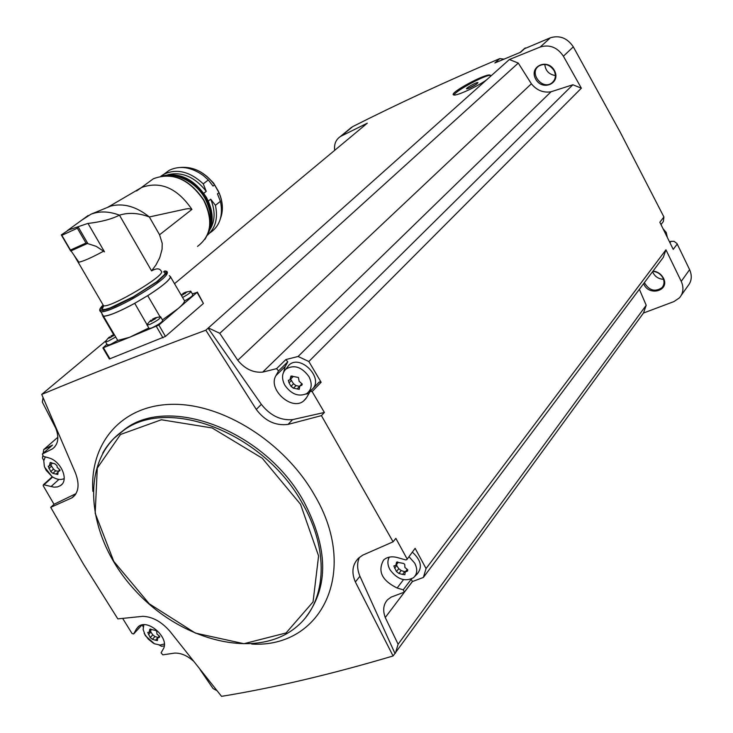 <?xml version="1.0" encoding="UTF-8"?>
<svg xmlns="http://www.w3.org/2000/svg" width="733" height="733" viewBox="0 0 733 733"><rect width="100%" height="100%" fill="white"/><g stroke="black" fill="none" stroke-linecap="round" stroke-linejoin="round"><path stroke-width="1.1" d="M197.36 292.073L203.407 303.462L165.447 336.429L109.373 358.987L102.877 347.918L129.631 337.272L148.836 327.972M174.628 283.607L367.297 123.181L341.248 136.072L352.765 126.58C398.129 103.637 447.139 80.978 499.805 58.603L503.956 59.144M205.817 330.198L208.099 328.164L261.351 404.359L256.284 409.426L205.817 330.198C143.998 353.187 89.298 374.59 41.717 394.418L105.561 341.111M112.909 334.99L113.533 334.477M208.099 328.164L486.794 79.668C477.943 86.384 455.825 96.481 453.645 94.914C448.202 93.476 486.474 72.659 490.295 75.187L490.203 76.626L509.38 59.51L540.258 46.994C549.64 44.255 557.355 47.324 563.402 56.212L581.37 88.189L308.85 361.516L321.136 382.269L312.13 391.578L324.398 412.459L292.604 419.624C280.647 420.632 270.23 415.547 261.351 404.359M524.031 48.919L550.391 37.777C559.7 35.037 567.342 38.061 573.316 46.848L620.191 132.132L663.924 216.995L663.356 221.522L661.001 224.564M499.805 58.603L494.867 62.965L520.586 52.254L525.433 47.902M43.027 397.515L42.34 402.096L55.781 428.292C59.309 437.5 58.246 444.335 52.584 448.788L42.358 453.993L43.339 456.329L48.534 457.813C61.077 460.828 69.388 480.344 60.454 485.622L57.513 486.914L54.013 487.17L43.43 484.696L43.165 485.658L54.022 504.295L76.03 493.63M490.203 76.626L486.794 79.668M308.85 361.516L298.102 356.476L285.861 359.564L276.598 368.644L262.68 372.126C253.288 372.923 244.987 368.983 237.767 360.297L219.763 333.304L208.538 328.008M219.763 333.304L518.277 63.084L531.37 83.791C536.758 90.37 543.327 93.027 551.06 91.762L572.867 84.762L581.37 88.189M509.38 59.51L518.277 63.084M276.598 368.644L278.531 370.944L275.974 375.589C267.463 389.095 291.597 411.286 303.636 400.978L306.559 397.634L310.279 391.266L312.13 391.578M298.102 356.476L572.867 84.762M262.68 372.126L551.06 91.762M349.577 128.926L352.765 126.58M669.999 242.77L671.089 241.331L669.559 241.881M671.089 241.331L674.094 241.322L676.99 243.558L689.606 269.652C692.282 275.837 691.705 281.27 687.875 285.962L681.278 295.298M139.013 626.202L136.457 628.951L133.672 633.917L132.077 633.578L122.668 618.405M75.508 494.463L71.816 497.89L50.714 507.346L83.48 564.172L117.83 618.89L142.752 616.325C152.574 616.691 161.727 621.795 170.212 631.644L221.549 696.35C273.977 687.801 331.151 674.342 393.08 655.971L643.482 313.028L673.966 301.575L679.528 297.79C683.385 293.072 683.962 287.593 681.241 281.353L689.606 269.652M50.714 507.346L54.022 504.295M43.824 460.48L42.441 458.061L42.752 456.018M143.21 626.779L142.092 624.974M193.1 660.827C187.135 655.559 181.005 652.975 174.72 653.085L162.808 654.844L161.086 652.828L163.147 649.218C170.349 638.388 147.544 617.827 138.271 626.742L136.457 628.951M200.054 669.568L213.074 688.562L216.941 690.633M164.219 645.901L161.535 646.304L159.116 645.022M426.056 568.57L665.949 249.825L663.301 257.375L423.362 577.448L426.056 568.57L415.135 548.33L406.778 559.7L405.606 559.911L397.478 557.584C391.743 556.09 387.134 556.888 383.643 559.985C377.413 571.163 381.902 580.509 397.121 588.013L403.232 589.808L404.378 592.117L391.23 597.083L387.702 599.603C383.405 604.239 382.589 610.213 385.246 617.525L412.422 581.553M665.949 249.825L681.241 281.353M663.924 216.995L659.837 222.236L673.233 249.385L677.237 244.016M358.519 558.152L362.753 555.138L393.08 541.815L321.421 415.629L324.398 412.459M393.08 541.815L395.838 538.343L407.035 558.812M643.611 283.634C648.723 296.993 670.493 290.735 663.283 277.862C660.992 273.913 657.583 271.631 653.057 271.036M639.368 289.297L646.204 305.258L643.482 313.028M334.688 150.338C333.955 144.346 335.769 139.801 340.13 136.714L341.248 136.072M554.487 70.652C547.817 57.797 528.759 66.254 535.594 78.898C542.154 91.643 561.267 83.434 554.487 70.652M652.562 271.696C654.651 276.433 658.298 278.971 663.521 279.319M644.353 282.645C649.145 290.552 655.018 292.229 661.972 287.675C664.345 284.835 664.639 281.527 662.852 277.77C660.589 273.895 657.235 271.769 652.801 271.384M544.793 64.412C545.508 70.789 549.035 74.5 555.385 75.545M554.111 70.67C549.897 64.531 544.811 62.983 538.865 66.007C528.539 72.723 542.301 90.58 551.885 82.911C555.577 79.714 556.32 75.636 554.111 70.67M423.362 577.448L412.322 581.59M395.389 653.286L398.111 644.234L385.246 617.525M398.111 644.234L646.204 305.258M57.861 437.234L43.733 449.586L43.165 453.278M52.584 448.788L54.7 446.928M43.733 449.586L52.519 445.105L42.422 453.947M237.767 360.297L531.37 83.791M393.08 655.971L355.368 581.965C351.29 572.473 352.335 564.547 358.51 558.161M321.421 415.629L287.996 424.425C275.471 425.946 264.897 420.944 256.284 409.426M41.717 394.418L75.398 472.822C79.705 484.22 78.752 492.42 72.567 497.423L71.816 497.89M355.368 581.965L359.93 576.248C357.017 569.202 356.87 562.88 359.518 557.282M359.93 576.248L394.95 653.405M292.604 419.624L287.996 424.425M285.861 359.564L287.776 361.845L278.531 370.944M283.68 371.97L285.219 366.473L287.776 361.845M308.895 393.539L305.899 394.07M310.352 391.22L319.295 381.966L321.136 382.269M286.713 368.03L289.031 365.025C300.301 353.966 323.913 377.898 312.57 388.902M312.221 389.26L308.245 392.384M290.543 379.254L293.539 383.753L295.995 385.622L293.42 388.224L291.157 386.154M388.637 558.491L388.609 557.291M404.515 591.934L412.413 581.471L411.103 579.125M415.135 548.33L406.925 559.508M412.496 552.297C421.099 560.214 422.639 567.461 417.114 574.031L414.731 576.45M45.318 456.897L43.778 460.745L44.337 466.344L46.124 470.274L52.061 476.624C56.56 479.565 60.601 480.225 64.183 478.603M58.832 468.717L57.238 467.48L56.982 465.62L54.902 463.824L50.192 462.496L49.331 465.986L48.222 466.179L50.751 471.594L52.849 473.353L57.797 474.48L58.173 471.438L59.666 470.907L58.832 468.717M284.835 385.219C291.239 394.226 298.496 397.039 306.614 393.667C311.8 389.718 312.579 384.037 308.959 376.625C301.749 366.876 294.07 364.356 285.916 369.065C281.839 373.244 281.472 378.631 284.835 385.219M302.005 384.99L300.942 382.791L299.174 381.407L298.395 377.468L290.983 376.038L289.883 379.914L288.344 380.28L289.031 382.864L291.001 386.318L293.42 388.224L295.94 385.668M301.785 385.219L299.861 385.961L299.22 389.351L293.466 388.188M389.342 557.117C387.226 560.782 387.445 564.987 389.993 569.733C397.277 579.427 405.12 582.075 413.531 577.677C417.37 573.994 417.746 569.138 414.667 563.081L409.051 556.759M406.659 568.872L404.928 567.516L404.735 564.428L403.645 563.448L396.59 562.129L395.82 565.409L393.823 565.913L396.489 571.593L398.935 573.472L402.573 574.415L404.854 574.736L405.202 572.015L407.612 571.007L406.659 568.872M143.833 624.773L143.137 629.464L145.326 635.658L154.425 643.766L160.179 645.058L164.302 643.995M158.557 635.364L156.999 634.146L156.706 631.388L155.744 630.49L149.834 629.134L149.175 632.194L147.745 632.451L150.256 637.591L152.409 639.304L155.506 640.211L157.412 640.578L157.613 638.031L159.446 637.344L158.557 635.364M58.393 471.227L55.607 470.879L53.518 469.111L50.65 464.814M158.09 637.508L154.938 636.537L152.785 634.824L150.192 631.095M398.285 562.257L396.077 565.079M405.285 571.905L401.18 570.549L398.752 568.671L396.223 564.896M407.291 569.284L405.202 572.015M292.962 376.789L290.222 379.584M295.995 385.622L299.504 386.309M103.179 305.771L101.502 308.281L102.107 309.546L104.984 309.454L109.95 307.997L133.269 296.819L156.642 281.811L164.577 274.518L165.227 272.548L163.596 271.888L164.962 270.935L166.84 271.402C170.01 274.49 158.465 283.689 132.215 299C116.492 307.512 106.065 311.818 100.952 311.901L117.738 340.46L129.631 337.272L158.869 325.067L197.067 292.403L192.33 293.906M160.857 317.178L162.607 320.211C162.589 321.86 158.969 324.426 151.749 327.926L149.184 328.576L148.927 328.127M162.433 319.909L178.256 308.483C182.297 305.001 184.414 302.482 184.588 300.906C190.498 297.625 193.21 295.527 192.715 294.574L190.983 291.569M106.972 344.244L102.877 347.918M117.72 340.424L109.987 344.693L107.339 344.876M115.713 337.006L107.98 341.266L105.589 341.89L106.175 340.46M114.321 334.981L110.097 337.721L109.593 336.896L107.898 338.417L110.097 337.721M111.361 336.868L110.885 336.053L113.872 334.596L113.917 335.146M155.616 318.269L155.561 317.71L160.6 316.738C160.573 318.369 156.944 320.935 149.724 324.435L147.168 325.095L147.782 323.592M155.378 317.856L156.743 317.627L150.98 321.466L150.668 321.008L149.532 321.54L151.181 320.055L151.713 320.962M152.959 320.028L152.482 319.203L155.561 317.71M185.834 292.641L185.761 292.128L190.754 291.166C191.249 292.11 188.537 294.208 182.599 297.461M185.605 292.247L186.979 292.009L182.224 295.097M183.204 294.364L182.755 293.585L185.761 292.128M103.747 316.161C109.125 315.859 119.452 311.571 134.716 303.306L146.957 324.545M160.032 316.757L147.709 295.646C161.837 286.594 169.433 280.327 170.514 276.845L184.588 300.906M147.8 295.628C161.966 286.548 169.589 280.263 170.688 276.753M103.435 316.143L102.299 314.2M147.709 295.646L134.716 303.306M169.268 275.617L170.514 276.845M136.521 190.983L141.652 187.456C160.554 180.804 177.313 188.115 191.927 209.409L188.738 208.621L185.706 209.015L149.34 216.959C136.375 206.541 123.529 202.904 110.802 206.046L108.154 206.953M88.006 223.446L104.489 251.831L88.006 223.446C101.108 221.916 111.59 219.158 119.452 215.163L151.594 270.88L156.019 264.842L159.767 257.668L162.066 249.339L162.222 243.393L159.565 234.771L149.34 216.959C138.546 212.918 128.577 212.313 119.452 215.163C109.061 211.251 99.551 210.93 90.947 214.219L81.317 220.459M151.594 270.88C156.56 268.049 159.821 268.214 161.37 271.375C166.455 274.838 111.59 307.631 103.619 305.844L102.666 304.222M103.573 251.19L96.197 246.343L85.99 243.054L70.46 250.054L78.843 262.167C83.333 261.333 91.579 257.668 103.573 251.19L104.489 251.831M78.843 262.167L77.496 260.114M61.325 234.908L68.765 229.896L87.933 223.4M103.6 316.262C109.006 315.95 119.36 311.653 134.67 303.361M102.226 314.081L102.089 314.878M102.73 315.987L113.661 334.679M70.533 250.677L61.297 234.862L61.856 235.33L77.359 228.21L77.597 227.377M210.252 229.072C215.209 220.505 215.355 210.545 210.692 199.193L208.3 201.071M207.173 235.403C215.447 228.384 218.196 218.352 215.429 205.304L210.692 199.193M209.977 232.847C219.579 226.378 223.134 216.198 220.642 202.317L220.413 201.337L215.429 205.304M220.532 218.26C223.373 210.408 222.85 201.877 218.975 192.669L217.454 193.86L220.413 201.337M218.975 192.669L214.577 184.881L213.046 186.072L208.319 179.961L203.206 175.453C191.148 166.959 179.823 165.246 169.222 170.313L164.146 174.06M208.319 179.961L203.27 183.846C190.012 171.614 176.937 168.37 164.064 174.124L161.022 176.094M203.27 183.846L206.248 191.368C194.923 177.01 182.151 171.449 167.949 174.692M206.248 191.368L203.801 193.274M206.55 176.057L213.541 183.012L218.526 191.515M453.984 94.997C455.614 90.645 487.573 73.612 490.496 75.545L490.643 75.627M469.807 87.896L466.82 88.867C464.401 88.821 477.394 81.546 477.953 82.627C477.412 83.773 474.7 85.532 469.807 87.896M468.799 88.327L476.377 84.231M540.258 46.994L550.391 37.777M563.402 56.212L573.316 46.848M251.758 644.078C322.199 648.137 359.766 570.842 314.356 494.821C284.294 442.017 222.557 403.333 172.237 404.323C121.76 405.056 89.683 442.924 92.862 491.312M305.835 617.241C328.943 586.812 328.256 548.238 303.783 501.519C265.493 431.325 170.111 394.702 125.096 428.997L116.474 435.961M113.734 438.536L123.428 430.518C78.587 461.295 86.182 536.977 134.112 589.305C181.344 642.172 259.638 661.45 299.027 624.653C326.744 599.695 329.135 549.063 302.289 503.195C263.935 432.919 168.453 396.223 123.428 430.518C114.742 436.465 107.833 444.006 102.721 453.141M300.53 504.277L262.249 458.226L212.167 427.962L161.37 419.762L120.524 434.477L97.278 468.085L95.189 513.274L113.78 561.377L149.266 603.809L195.354 633.083L243.952 643.702L286.053 632.964L313.055 601.921L318.589 555.935L300.53 504.277M667.259 237.208L666.15 232.599L663.237 229.072M58.942 479.409L50.998 486.602M52.657 477.018L44.209 484.614M285.219 366.473L275.974 375.589M133.782 633.798L141.936 625.002L133.827 633.733M403.498 579.656L397.121 588.013M411.286 579.18L403.232 589.808M51.218 462.569L49.826 463.806M51.676 466.023L48.891 468.506M53.518 469.111L50.751 471.594M55.69 470.815L52.941 473.28M57.614 472.62L55.983 474.086M60.042 470.274L59.107 471.108M150.705 629.033L149.559 630.279M150.998 631.846L148.469 634.613M152.785 634.824L150.256 637.591M154.938 636.537L152.409 639.304M158.026 637.435L155.506 640.211M159.721 636.565L158.768 637.609M397.442 561.854L396.278 563.356M396.865 565.354L394.601 568.267M398.752 568.671L396.489 571.593M401.18 570.549L398.935 573.472M404.818 571.493L402.573 574.415M407.832 569.935L406.714 571.392M292.082 375.947L290.534 377.486M291.578 380.308L289.031 382.864M293.539 383.753L291.001 386.318M299.275 386.758L297.085 388.985M302.234 384.321L301.071 385.494M197.067 292.403L203.407 303.462M158.869 325.067L165.447 336.429M103.472 347.763L109.959 358.831M156.404 326.524L162.983 337.876M182.013 295.298L181.5 294.409M185.156 293.64L184.569 292.614M154.929 319.249L154.333 318.214M113.23 335.989L112.699 335.082M102.675 305.514C99.45 308.584 98.882 310.719 100.952 311.901L99.77 310.16M103.005 306.165L103.518 305.679M197.516 246.398C211.351 235.889 213.404 220.486 203.673 200.191C188.995 178.87 172.218 171.733 153.344 178.77L147.874 182.792M191.927 209.409L159.565 234.771M70.56 250.768L61.306 234.917M87.804 243.484L78.284 227.111M164.632 271.045L166.629 271.604L166.116 273.611L157.751 281.38L132.526 297.525L114.843 306.403L107.87 309.143L102.913 310.453L100.32 310.242L100.265 308.556L102.702 305.533M87.529 243.429L70.689 251.016M85.99 243.054L77.359 228.21M70.46 250.054L61.856 235.33M210.902 219.14L209.482 208.685L205.176 198.35C198.9 187.785 190.443 180.703 179.814 177.12M208.493 231.967C213.138 221.696 212.185 210.398 205.634 198.075C194.676 181.17 181.06 173.694 164.788 175.663M162.818 175.828C179.869 172.063 194.41 179.264 206.431 197.415C213.56 211.049 214.036 223.162 207.86 233.763C213.999 223.198 213.505 211.113 206.385 197.489C194.346 179.338 179.842 172.108 162.845 175.828M214.577 184.881C205.075 172.457 193.869 166.629 180.978 167.408M340.13 136.714L351.657 127.212M662.999 286.255L661.972 287.675M553.479 81.372L551.885 82.911M520.073 52.455L524.746 48.277M663.063 228.733L666.187 232.388L667.305 237.29M74.977 495.187L72.567 497.423M62.067 484.156L60.454 485.622M52.446 445.151L42.358 453.993M52.254 476.762L43.43 484.696M305.963 398.578L303.636 400.978M319.295 381.966L310.279 391.266M44.631 467.178L52.061 476.624M285.916 369.065L289.031 365.025M144.218 633.495L148.24 639.094L153.591 643.372M52.052 463.568L49.542 465.794M55.607 470.879L52.858 473.344M55.836 470.696L53.033 473.216M59.987 469.798L58.173 471.438M151.465 629.702L149.358 631.993M159.455 635.997L157.613 638.031M296.086 385.558L293.539 388.133M302.069 383.707L299.852 385.961M105.589 341.89L107.595 345.307M105.341 341.77L107.898 338.417M147.168 325.095L149.184 328.576M146.902 324.957L149.532 321.54M204.901 239.398C211.919 227.99 211.553 214.87 203.792 200.017C189.251 178.751 172.429 171.669 153.344 178.77L141.222 187.685M108.759 206.715L141.652 187.456M110.802 206.046L90.947 214.219M74.244 255.542L103.619 305.844L102.574 308.373L103.472 305.606M88.107 215.52L67.28 230.675M165.117 175.654C172.667 173.391 194.108 178.815 205.057 198.496C211.315 211.186 212.524 222.117 208.694 231.298M218.892 192.312C222.905 201.676 223.446 210.362 220.505 218.361M180.804 167.417C193.943 166.538 205.295 172.447 214.851 185.147M169.222 170.313L164.064 174.124"/></g></svg>
